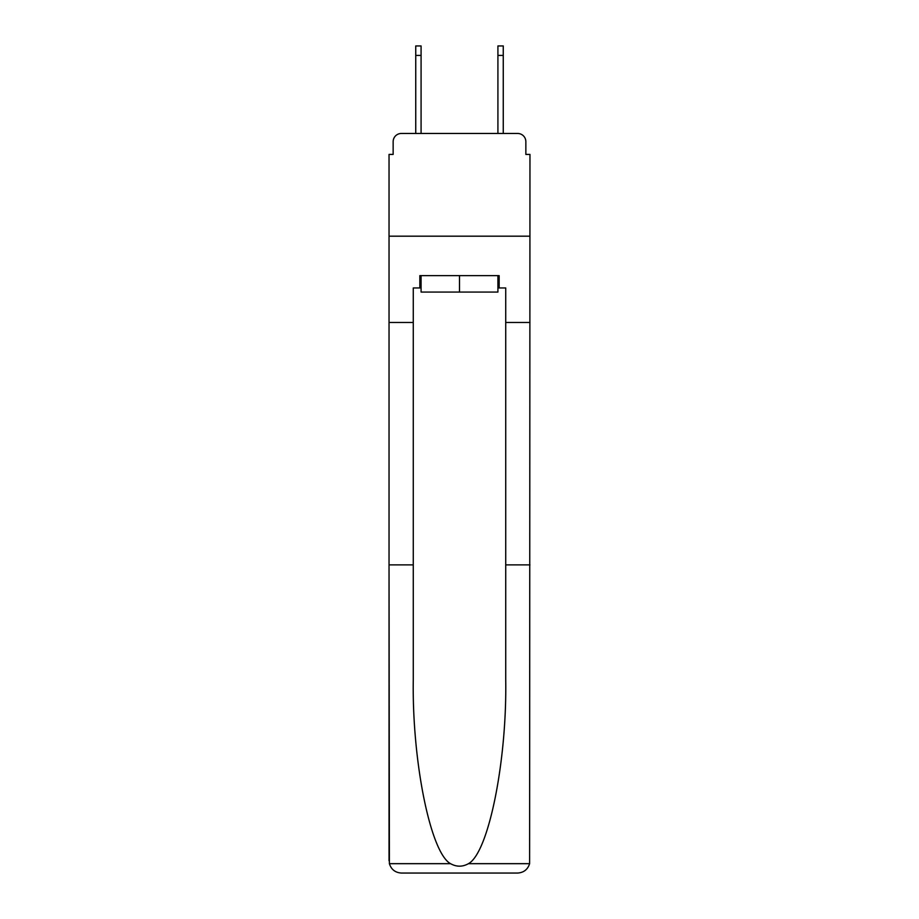 <?xml version="1.0" encoding="UTF-8"?>
<svg xmlns="http://www.w3.org/2000/svg" width="919" height="919" viewBox="0 0 919 919"><rect width="100%" height="100%" fill="white"/><g stroke="black" fill="none" stroke-linecap="round" stroke-linejoin="round"><path stroke-width="1.38" d="M393.148 141.687L393.148 154.426L393.148 141.687A8.214 8.214 0 0 1 401.362 133.462L415.744 133.462L415.744 45.95L421.086 45.95L421.086 133.462L427.45 133.462M497.914 287.957L499.155 287.957L499.155 275.631L419.845 275.631L419.845 287.957L413.274 287.957L413.274 564.886L389.036 564.886L389.392 863.676C391.264 869.512 395.25 872.636 401.362 873.05L517.638 873.05C523.75 872.636 527.736 869.512 529.608 863.676L529.964 154.426L525.852 154.426L525.852 141.687A8.214 8.214 0 0 0 517.638 133.462L401.362 133.462M413.274 322.477L389.036 322.477L389.036 236.183L529.964 236.183L389.036 236.183L389.036 154.426L393.148 154.426M491.55 133.462L497.914 133.462L497.914 45.95L503.256 45.95L503.256 133.462L517.638 133.462M525.852 154.426L525.852 141.687M401.362 873.05L432.585 873.05L401.362 873.05M413.274 564.886L413.274 679.83C411.999 761.472 430.551 852.947 450.551 863.676C456.513 866.996 462.475 866.996 468.449 863.676C488.448 852.947 507.001 761.472 505.726 679.83L505.726 287.957L499.155 287.957M389.036 860.724L389.036 322.477M529.964 322.477L505.726 322.477M529.964 564.886L505.726 564.886M419.845 287.957L421.086 287.957M421.086 275.631L421.086 292.07L497.914 292.07L497.914 275.631M459.5 275.631L459.5 292.07M389.392 863.676L450.551 863.676M468.449 863.676L529.608 863.676M415.744 55.404L421.086 55.404M503.256 55.404L497.914 55.404"/></g></svg>
